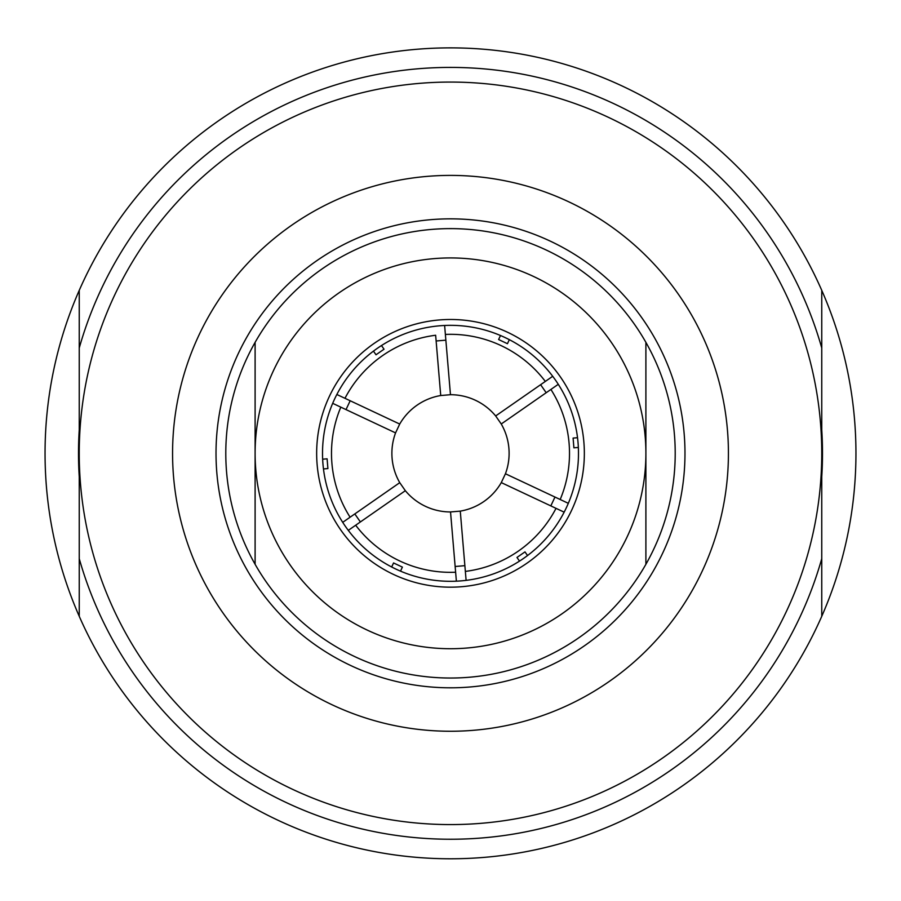 <?xml version="1.0" encoding="UTF-8"?>
<svg xmlns="http://www.w3.org/2000/svg" width="901" height="901" viewBox="0 0 901 901"><rect width="100%" height="100%" fill="white"/><g stroke="black" fill="none" stroke-linecap="round" stroke-linejoin="round"><path stroke-width="1.35" d="M79.243 476.753A371.989 371.989 0 0 1 79.243 429.901M821.757 429.901A371.989 371.989 0 0 1 821.757 476.753M821.757 290.359A405.45 405.45 0 0 1 821.757 616.295L821.757 558.665A385.91 385.91 0 0 1 79.243 558.665L79.243 616.295A405.45 405.45 0 0 1 79.243 290.359L79.243 347.989A385.91 385.91 0 0 1 821.757 347.989L821.757 290.359A405.45 405.45 0 0 0 79.243 290.359M395.562 432.897L340.815 407.151A119.011 119.011 0 0 0 350.095 517.208L342.718 522.343A127.987 127.987 0 0 0 348.293 530.362L355.67 525.227L348.293 530.362A127.987 127.987 0 0 0 391.665 566.988L393.557 562.956L402.398 567.112L400.506 571.144A127.987 127.987 0 0 0 466.11 580.357L465.355 571.403L466.11 580.357A127.987 127.987 0 0 0 519.517 561.109L516.971 557.449L524.99 551.874L527.535 555.534A127.987 127.987 0 0 0 568.317 503.321L560.185 499.503L568.317 503.321A127.987 127.987 0 0 0 578.352 447.448L573.903 447.831L573.092 438.089L577.53 437.717A127.987 127.987 0 0 0 552.707 376.291L545.33 381.427L552.707 376.291A127.987 127.987 0 0 0 509.335 339.666L507.443 343.698L498.602 339.542L500.494 335.51A127.987 127.987 0 0 0 444.621 325.475L450.466 394.706L440.724 395.528L435.645 335.251A119.011 119.011 0 0 0 344.97 398.31L399.717 424.056L395.562 432.897A58.621 58.621 0 0 0 399.751 482.666L405.337 490.696L355.67 525.227A119.011 119.011 0 0 0 455.624 572.225L450.534 511.948L460.276 511.126L465.355 571.403A119.011 119.011 0 0 0 556.03 508.344L501.283 482.598L505.438 473.757L560.185 499.503A119.011 119.011 0 0 0 550.905 389.446L501.249 423.988L495.663 415.958L545.33 381.427A119.011 119.011 0 0 0 445.376 334.429L444.621 325.475A127.987 127.987 0 0 0 381.483 345.545L384.029 349.205L376.01 354.78L373.465 351.12A127.987 127.987 0 0 0 336.839 394.492L344.97 398.31L336.839 394.492A127.987 127.987 0 0 0 322.648 459.206L327.097 458.823L327.908 468.565L323.47 468.937A127.987 127.987 0 0 0 342.718 522.343L399.751 482.666M558.282 384.31L550.905 389.446L558.282 384.31M564.161 512.162L556.03 508.344L564.161 512.162M456.379 581.179L455.624 572.225L456.379 581.179M340.815 407.151L332.683 403.333L340.815 407.151M436.129 340.983L445.86 340.161M540.611 384.704L546.186 392.723M554.982 497.048L550.826 505.889M464.871 565.67L455.14 566.492M360.389 521.949L354.814 513.93M405.337 490.696A58.621 58.621 0 0 0 450.534 511.948M460.276 511.126A58.621 58.621 0 0 0 501.283 482.598M505.438 473.757A58.621 58.621 0 0 0 501.249 423.988M495.663 415.958A58.621 58.621 0 0 0 450.466 394.706M346.018 409.606L350.174 400.765M440.724 395.528A58.621 58.621 0 0 0 399.717 424.056M509.335 339.666A127.987 127.987 0 0 0 500.494 335.51M578.352 447.448A127.987 127.987 0 0 0 577.53 437.717M519.517 561.109A127.987 127.987 0 0 0 527.535 555.534M391.665 566.988A127.987 127.987 0 0 0 400.506 571.144M322.648 459.206A127.987 127.987 0 0 0 323.47 468.937M381.483 345.545A127.987 127.987 0 0 0 373.465 351.12M456.649 587.035A133.844 133.844 0 0 0 584.31 450.252A133.844 133.844 0 0 0 450.5 319.483A133.844 133.844 0 0 0 316.69 456.402A133.844 133.844 0 0 0 456.649 587.035M255.107 564.296A224.709 224.709 0 0 0 645.893 564.296L645.893 453.327A195.393 195.393 0 0 1 450.5 648.72A195.393 195.393 0 0 1 255.107 453.327A195.393 195.393 0 0 1 450.5 257.934A195.393 195.393 0 0 1 645.893 453.327L645.893 342.357A224.709 224.709 0 0 0 255.107 342.357L255.107 564.296A224.709 224.709 0 0 1 255.107 342.357M645.893 342.357A224.709 224.709 0 0 1 645.893 564.296M218.875 416.848A234.474 234.474 0 0 1 597.904 270.976A234.474 234.474 0 0 1 534.721 672.157A234.474 234.474 0 0 1 218.875 416.848M83.759 395.573A371.257 371.257 0 0 1 683.882 164.601A371.257 371.257 0 0 1 583.848 799.806A371.257 371.257 0 0 1 83.759 395.573M79.243 616.295A405.45 405.45 0 0 0 821.757 616.295M821.757 558.665L821.757 347.989M79.243 347.989L79.243 558.665M175.954 410.09A277.925 277.925 0 0 1 625.215 237.188A277.925 277.925 0 0 1 550.331 712.702A277.925 277.925 0 0 1 175.954 410.09"/></g></svg>
